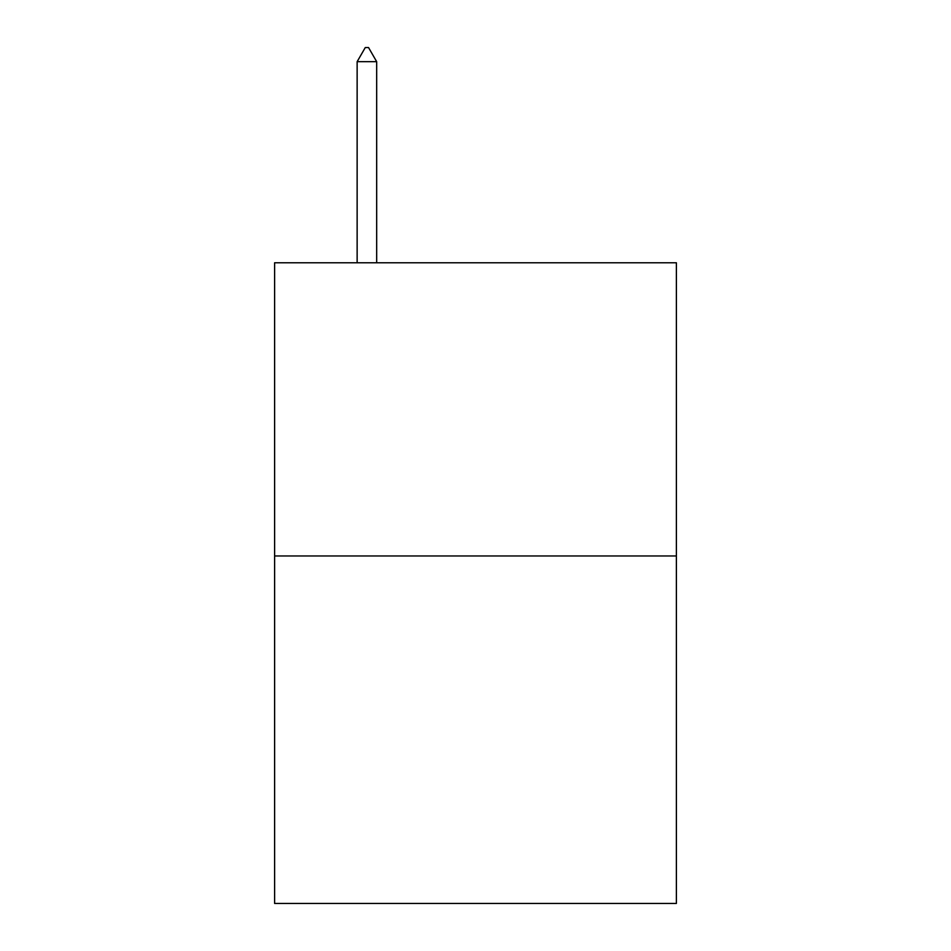 <?xml version="1.0" encoding="UTF-8"?>
<svg xmlns="http://www.w3.org/2000/svg" width="951" height="951" viewBox="0 0 951 951"><rect width="100%" height="100%" fill="white"/><g stroke="black" fill="none" stroke-linecap="round" stroke-linejoin="round"><path stroke-width="1.43" d="M676.387 555.966L676.387 262.773L274.613 262.773L274.613 903.45L676.387 903.45L676.387 555.966L274.613 555.966M376.679 61.672L368.536 47.55L365.279 47.55L357.136 61.672L376.679 61.672L376.679 262.773M357.136 61.672L357.136 262.773"/></g></svg>
